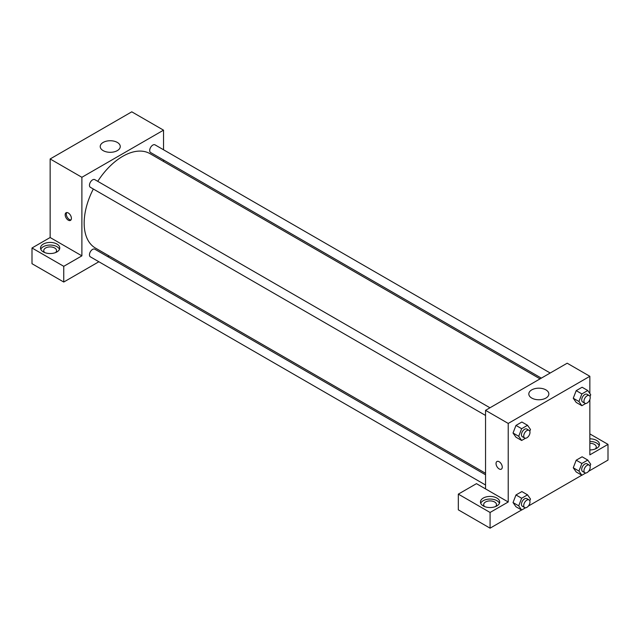 <?xml version="1.0" encoding="UTF-8"?>
<svg xmlns="http://www.w3.org/2000/svg" width="640" height="640" viewBox="0 0 640 640"><rect width="100%" height="100%" fill="white"/><g stroke="black" fill="none" stroke-linecap="round" stroke-linejoin="round"><path stroke-width="0.96" d="M32 247.992L63.752 266.32L81.888 255.848L50.144 237.52L32 247.992L32 263.704L63.752 282.032L98.872 261.752M50.144 237.52L50.144 158.96L131.776 111.824L163.528 130.16L163.528 149.768M163.528 159.984L163.528 161.472M489.968 407.784L94.808 179.64A4.424 2.552 120 0 0 90.384 182.192A4.424 2.552 120 0 0 90.384 187.304L485.544 415.448M63.752 266.32L63.752 282.032M107.72 256.64L109.008 255.904M81.888 255.848L81.888 177.288L163.528 130.16M550.2 373.008L155.04 144.864A4.424 2.552 120 0 0 151.624 146.048A4.424 2.552 120 0 0 149.696 150.504A4.424 2.552 120 0 0 150.608 152.528L541.344 378.12M485.544 474.776L94.808 249.184A4.424 2.552 120 0 0 91.392 250.368A4.424 2.552 120 0 0 89.464 254.824A4.424 2.552 120 0 0 90.384 256.848L485.544 485M93.328 189A54.52 31.48 120 0 0 84.16 223.112A54.52 31.48 120 0 0 95.448 248.072L485.544 473.296M540.064 378.864L149.968 153.64A54.52 31.48 120 0 0 97.752 181.336M68.28 220.168A4.408 2.544 60 0 1 65.4 216.28A4.408 2.544 60 0 1 66.08 212.752A4.408 2.544 60 0 1 70.488 215.296A4.408 2.544 60 0 1 70.488 220.384A4.408 2.544 60 0 1 68.28 220.168M81.888 177.288L50.144 158.96M117.32 142.432A10.024 5.784 180 0 1 120.256 146.52A10.024 5.784 180 0 1 110.24 152.312A10.024 5.784 180 0 1 100.216 146.52A10.024 5.784 180 0 1 106.4 141.176A10.024 5.784 180 0 1 117.32 142.432M43.336 244.064A9.624 5.552 180 0 1 53.824 242.856A9.624 5.552 180 0 1 59.76 247.992A9.624 5.552 180 0 1 50.144 253.544A9.624 5.552 180 0 1 40.52 247.992A9.624 5.552 180 0 1 43.336 244.064M59.488 249.304A9.624 5.552 0 0 0 52.744 245.264A9.624 5.552 0 0 0 43.336 246.68A9.624 5.552 0 0 0 40.792 249.304M44.704 252.576A6.416 3.704 180 0 1 43.728 250.608A6.416 3.704 180 0 1 47.688 247.192A6.416 3.704 180 0 1 54.68 247.992A6.416 3.704 180 0 1 56.552 250.608A6.416 3.704 180 0 1 55.576 252.576M66.728 212.552A4.408 2.544 -120 0 0 69.424 219.512A4.408 2.544 -120 0 0 70.984 219.928M485.544 488.896L476.472 483.656L458.328 494.128L490.08 512.464L508.224 501.984L485.544 488.896L485.544 410.336L567.184 363.208L589.856 376.296L589.856 393.488M458.328 494.128L458.328 509.84L490.08 528.176L521.576 509.984M528.32 506.088L581.808 475.208M588.552 471.32L608 460.088L608 444.376L589.856 454.856L589.856 399.512M589.856 443.296A6.416 3.704 180 0 1 594.392 444.376A6.416 3.704 180 0 1 596.272 447A6.416 3.704 180 0 1 595.296 448.96M599.208 445.688A9.624 5.552 0 0 0 589.856 441.44M589.856 438.824A9.624 5.552 180 0 1 599.48 444.376A9.624 5.552 180 0 1 589.856 449.936M484.64 506.568A6.416 3.704 180 0 1 483.664 504.608A6.416 3.704 180 0 1 490.08 500.904A6.416 3.704 180 0 1 496.496 504.608A6.416 3.704 180 0 1 495.52 506.568M499.432 503.296A9.624 5.552 0 0 0 492.68 499.256A9.624 5.552 0 0 0 483.272 500.68A9.624 5.552 0 0 0 480.728 503.296M483.272 498.056A9.624 5.552 180 0 1 493.76 496.856A9.624 5.552 180 0 1 499.696 501.984A9.624 5.552 180 0 1 490.08 507.544A9.624 5.552 180 0 1 480.456 501.984A9.624 5.552 180 0 1 483.272 498.056M490.08 512.464L490.08 528.176M589.856 433.904L608 444.376M585.768 473.008L581.88 475.248L578.936 471.056L581.88 463.464L576.208 460.192L582.104 456.792L576.208 460.192L573.264 467.784L576.208 471.976L573.256 467.792M585.768 403.456L581.88 405.704L576.208 402.432L573.256 398.248M581.88 405.704L578.936 401.512L581.88 393.92L576.208 390.648L582.104 387.24L576.208 390.648L573.264 398.24L576.208 402.432M525.536 438.232L521.648 440.472L515.976 437.2L513.024 433.024M521.648 440.472L518.704 436.288L521.648 428.696L515.976 425.416L521.872 422.016L515.976 425.416L513.032 433.008L515.976 437.2M521.648 498.24L515.976 494.968L521.872 491.568L515.976 494.968L513.032 502.56L515.976 506.752L513.032 502.56L518.704 505.832L521.648 498.24L527.536 494.84L530.488 499.032L529.8 500.8M508.224 501.984L508.224 423.432L589.856 376.296M545.92 389.88A10.024 5.784 180 0 1 548.856 393.976A10.024 5.784 180 0 1 538.832 399.76A10.024 5.784 180 0 1 528.816 393.976A10.024 5.784 180 0 1 535 388.624A10.024 5.784 180 0 1 545.92 389.88M508.224 423.432L485.544 410.336M496.944 461.504A4.408 2.544 -120 0 0 496.272 465.04A4.408 2.544 -120 0 0 499.152 468.928A4.408 2.544 60 0 1 496.272 465.04A4.408 2.544 60 0 1 496.944 461.512A4.408 2.544 60 0 1 501.352 464.056A4.408 2.544 60 0 1 501.352 469.144A4.408 2.544 60 0 1 499.152 468.928A4.408 2.544 -120 0 0 501.36 469.144M521.648 428.696L527.536 425.288L530.488 429.48L529.8 431.248M529.072 430.36L526.808 429.048A4.424 2.552 120 0 0 523.392 430.24A4.424 2.552 120 0 0 521.464 434.688A4.424 2.552 120 0 0 522.384 436.72L524.648 438.024A4.424 2.552 120 0 0 529.072 435.472A4.424 2.552 120 0 0 529.072 430.36A4.424 2.552 120 0 0 525.664 431.544A4.424 2.552 120 0 0 523.728 436A4.424 2.552 120 0 0 524.648 438.024M518.704 436.288L513.032 433.008M527.536 425.288L521.872 422.016M581.88 393.92L587.768 390.52L590.712 394.712L590.032 396.48M589.304 395.584L587.04 394.28A4.424 2.552 120 0 0 583.624 395.464A4.424 2.552 120 0 0 581.696 399.92A4.424 2.552 120 0 0 582.608 401.944L584.88 403.248A4.424 2.552 120 0 0 589.304 400.696A4.424 2.552 120 0 0 589.304 395.584A4.424 2.552 120 0 0 585.896 396.768A4.424 2.552 120 0 0 583.96 401.224A4.424 2.552 120 0 0 584.88 403.248M578.936 401.512L573.264 398.24M587.768 390.52L582.104 387.24M525.536 507.776L521.648 510.024L518.704 505.832M529.072 499.912L526.808 498.6A4.424 2.552 120 0 0 523.392 499.784A4.424 2.552 120 0 0 521.464 504.24A4.424 2.552 120 0 0 522.384 506.264L524.648 507.576A4.424 2.552 120 0 0 529.072 505.016A4.424 2.552 120 0 0 529.072 499.912A4.424 2.552 120 0 0 525.664 501.096A4.424 2.552 120 0 0 523.728 505.552A4.424 2.552 120 0 0 524.648 507.576M521.648 510.024L515.976 506.752M527.536 494.84L521.872 491.568M581.88 463.464L587.768 460.064L590.712 464.256L590.032 466.024M589.304 465.136L587.04 463.824A4.424 2.552 120 0 0 583.624 465.008A4.424 2.552 120 0 0 581.696 469.464A4.424 2.552 120 0 0 582.608 471.488L584.88 472.8A4.424 2.552 120 0 0 589.304 470.248A4.424 2.552 120 0 0 589.304 465.136A4.424 2.552 120 0 0 585.896 466.32A4.424 2.552 120 0 0 583.96 470.776A4.424 2.552 120 0 0 584.88 472.8M581.88 475.248L576.208 471.976M578.936 471.056L573.264 467.784M587.768 460.064L582.104 456.792"/></g></svg>
